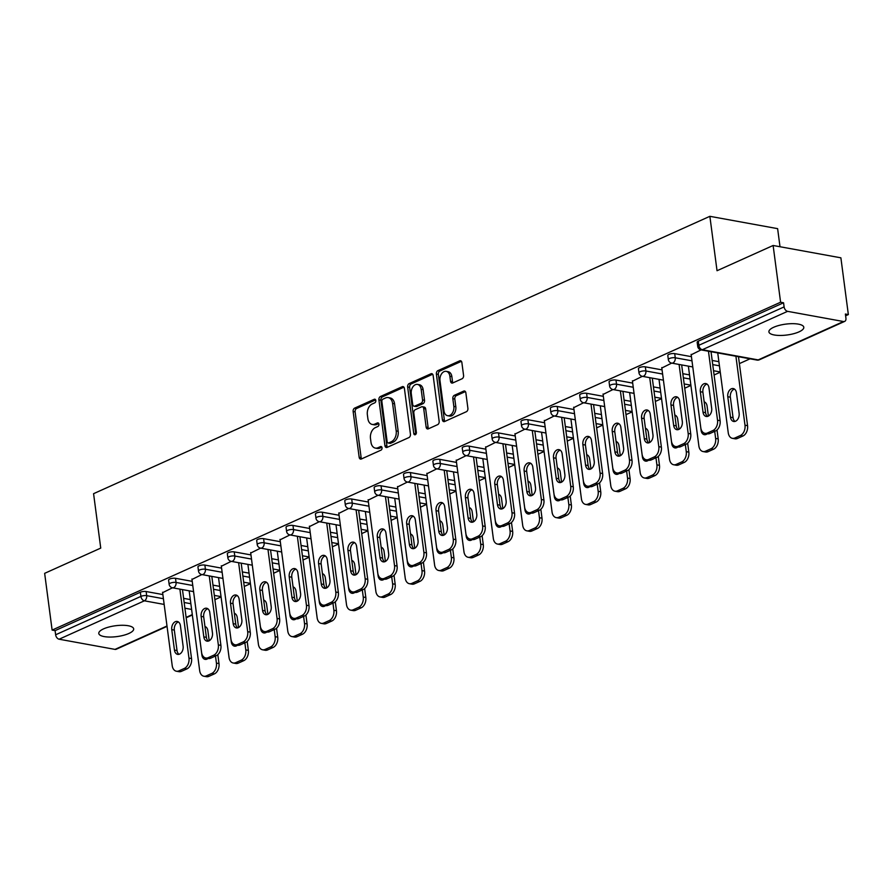 <?xml version="1.0" encoding="UTF-8"?>
<svg xmlns="http://www.w3.org/2000/svg" width="893" height="893" viewBox="0 0 893 893"><rect width="100%" height="100%" fill="white"/><g stroke="black" fill="none" stroke-linecap="round" stroke-linejoin="round"><path stroke-width="1.34" d="M375.808 400.477A1.886 1.295 -79.7 0 0 374.859 399.204A1.886 1.295 -79.7 0 0 374.279 399.283L354.655 408.112A2.701 1.842 -79.7 0 0 353.137 411.494L359.165 457.272A2.701 1.842 -79.7 0 0 360.526 459.102A2.701 1.842 -79.7 0 0 361.352 458.991L380.976 450.15A1.886 1.295 -79.7 0 0 382.037 447.784A1.886 1.295 -79.7 0 0 381.088 446.511A1.886 1.295 -79.7 0 0 380.507 446.589L377.973 447.728A8.64 5.905 -79.7 0 1 375.35 448.096A8.64 5.905 -79.7 0 1 370.986 442.258L370.483 438.441A8.64 5.905 -79.7 0 1 375.328 427.635L377.862 426.497A1.886 1.295 -79.7 0 0 378.922 424.13A1.886 1.295 -79.7 0 0 377.973 422.858A1.886 1.295 -79.7 0 0 377.393 422.936L374.859 424.075A8.64 5.905 -79.7 0 1 372.236 424.443A8.64 5.905 -79.7 0 1 367.871 418.605L367.369 414.787A8.64 5.905 -79.7 0 1 372.214 403.982L374.747 402.843A1.886 1.295 -79.7 0 0 375.808 400.477M773.718 327.262A17.603 5.47 172.5 0 0 768.906 331.861A17.603 5.47 172.5 0 0 780.203 335.455A17.603 5.47 172.5 0 0 799.001 331.872A17.603 5.47 172.5 0 0 803.8 327.262A17.603 5.47 172.5 0 0 792.504 323.668A17.603 5.47 172.5 0 0 773.718 327.262M103.588 628.862A17.603 5.47 172.5 0 0 98.788 633.461A17.603 5.47 172.5 0 0 110.073 637.055A17.603 5.47 172.5 0 0 128.871 633.472A17.603 5.47 172.5 0 0 133.682 628.873A17.603 5.47 172.5 0 0 122.386 625.279A17.603 5.47 172.5 0 0 103.588 628.862M462.049 378.777A2.701 1.842 -79.7 0 0 463.567 375.395L461.871 362.558A2.701 1.842 -79.7 0 0 460.509 360.727A2.701 1.842 -79.7 0 0 459.694 360.839L437.894 370.651A2.701 1.842 -79.7 0 0 436.376 374.033L442.403 419.81A2.701 1.842 -79.7 0 0 443.765 421.63A2.701 1.842 -79.7 0 0 444.58 421.518L466.392 411.706A2.701 1.842 -79.7 0 0 467.899 408.335L465.856 392.82A2.701 1.842 -79.7 0 0 464.494 391A2.701 1.842 -79.7 0 0 463.679 391.112L454.347 395.309A2.701 1.842 -79.7 0 0 452.829 398.68L453.845 406.382A7.222 4.934 -79.7 0 1 447.605 415.703A7.222 4.934 -79.7 0 1 443.955 410.825L439.992 380.686A7.222 4.934 -79.7 0 1 446.232 371.354A7.222 4.934 -79.7 0 1 449.882 376.232L450.541 381.266A2.701 1.842 -79.7 0 0 451.903 383.086A2.701 1.842 -79.7 0 0 452.718 382.974L462.049 378.777M52.118 630.09L44.65 573.339L100.742 548.101L93.575 493.684L709.868 216.318L717.034 270.724L773.126 245.486L780.594 302.225L52.118 630.09L55.087 630.637L55.634 634.778L140.904 596.401L140.357 592.249L55.087 630.637M404.406 388.41A2.701 1.842 -79.7 0 0 403.044 386.591A2.701 1.842 -79.7 0 0 402.23 386.702L380.429 396.514A2.701 1.842 -79.7 0 0 378.911 399.897L384.939 445.674A2.701 1.842 -79.7 0 0 386.301 447.493A2.701 1.842 -79.7 0 0 387.127 447.382L408.927 437.57A2.701 1.842 -79.7 0 0 410.434 434.199L404.406 388.41M409.161 383.588L430.962 373.776A2.701 1.842 -79.7 0 1 431.777 373.665A2.701 1.842 -79.7 0 1 433.138 375.484L439.166 421.262A2.701 1.842 -79.7 0 1 437.659 424.644L428.327 428.841A2.701 1.842 -79.7 0 1 427.513 428.953A2.701 1.842 -79.7 0 1 426.14 427.133L423.695 408.559A2.701 1.842 -79.7 0 0 422.333 406.739A2.701 1.842 -79.7 0 0 421.518 406.851L415.323 409.641A2.701 1.842 -79.7 0 0 413.816 413.012L416.361 432.346A1.886 1.295 -79.7 0 1 414.732 434.779A1.886 1.295 -79.7 0 1 413.772 433.507L407.643 386.959A2.701 1.842 -79.7 0 1 409.161 383.588L411.137 383.945L432.67 374.245M780.002 246.736L777.624 228.653L709.868 216.318M167.047 626.373L116.19 649.267A4.13 2.724 -114.2 0 1 115.007 649.39L59.105 639.209A4.13 2.724 -114.2 0 1 55.634 634.778M773.126 245.486L840.882 257.82L848.35 314.57L845.615 315.798M780.594 302.225L783.563 302.772L784.11 306.913A4.13 2.724 65.8 0 0 787.581 311.344L843.483 321.525A4.13 2.724 65.8 0 0 844.666 321.402A4.13 2.724 65.8 0 0 845.928 318.176L845.392 314.035L848.35 314.57M750.042 358.819L739.393 363.607M720.271 372.214L714.087 374.993M690.903 385.43L684.73 388.209M661.546 398.646L655.362 401.426M632.177 411.863L625.993 414.642M602.808 425.079L596.636 427.859M573.451 438.296L567.267 441.075M544.083 451.512L537.899 454.291M514.714 464.728L508.541 467.508M485.357 477.945L479.173 480.724M455.988 491.161L449.804 493.941M426.62 504.378L420.447 507.157M397.262 517.594L391.078 520.373M367.894 530.81L361.71 533.59M338.525 544.027L332.352 546.806M309.168 557.243L302.984 560.023M279.799 570.46L273.615 573.239M250.431 583.676L244.258 586.455M221.073 596.892L214.889 599.672M162.615 592.673L172.494 587.784L193.58 591.624M674.706 353.628L675.253 357.78A4.13 1.284 -7.5 0 0 669.471 358.506A4.13 1.284 172.5 0 0 668.344 359.589L667.797 355.436A4.13 1.284 -7.5 0 1 668.924 354.365A4.13 1.284 -7.5 0 1 674.706 353.628L691.428 356.675M712.179 360.459L718.887 361.676M787.581 311.344L702.311 349.721A4.13 2.724 65.8 0 1 698.839 345.29A4.13 1.284 172.5 0 0 697.712 346.372L697.165 342.22A4.13 1.284 -7.5 0 1 698.293 341.148L698.839 345.29L784.11 306.913M783.563 302.772L698.293 341.148M140.357 592.249A4.13 1.284 -7.5 0 1 146.139 591.523L162.861 594.571M183.612 598.343L190.321 599.571M661.813 368.005L671.692 363.105L692.778 366.945M615.98 380.061L616.527 384.213A4.13 1.284 -7.5 0 0 610.745 384.939A4.13 1.284 172.5 0 0 609.618 386.022L609.071 381.869A4.13 1.284 -7.5 0 1 610.198 380.798A4.13 1.284 -7.5 0 1 615.98 380.061L632.702 383.108M653.453 386.892L660.15 388.109M603.088 394.438L612.966 389.538L634.052 393.378M557.254 406.494L557.801 410.646A4.13 1.284 -7.5 0 0 552.008 411.372A4.13 1.284 172.5 0 0 550.881 412.454L550.334 408.302A4.13 1.284 -7.5 0 1 551.461 407.23A4.13 1.284 -7.5 0 1 557.254 406.494L573.965 409.541M594.716 413.325L601.424 414.542M544.35 420.871L554.229 415.971L575.315 419.81M498.517 432.926L499.064 437.079A4.13 1.284 -7.5 0 0 493.282 437.804A4.13 1.284 172.5 0 0 492.155 438.887L491.608 434.735A4.13 1.284 -7.5 0 1 492.735 433.663A4.13 1.284 -7.5 0 1 498.517 432.926L515.239 435.974M535.99 439.758L542.698 440.975M485.625 447.304L495.503 442.403L516.589 446.243M439.791 459.359L440.338 463.512A4.13 1.284 -7.5 0 0 434.545 464.237A4.13 1.284 172.5 0 0 433.429 465.32L432.882 461.168A4.13 1.284 -7.5 0 1 434.009 460.096A4.13 1.284 -7.5 0 1 439.791 459.359L456.513 462.407M477.253 466.191L483.961 467.407M426.899 473.736L436.777 468.836L457.863 472.676M381.065 485.792L381.601 489.944A4.13 1.284 -7.5 0 0 375.819 490.67A4.13 1.284 172.5 0 0 374.692 491.753L374.145 487.6A4.13 1.284 -7.5 0 1 375.272 486.529A4.13 1.284 -7.5 0 1 381.065 485.792L397.776 488.839M418.527 492.623L425.235 493.84M368.162 500.169L378.04 495.269L399.126 499.109M322.328 512.225L322.875 516.377A4.13 1.284 -7.5 0 0 317.093 517.103A4.13 1.284 172.5 0 0 315.966 518.186L315.419 514.033A4.13 1.284 -7.5 0 1 316.546 512.962A4.13 1.284 -7.5 0 1 322.328 512.225L339.05 515.272M359.801 519.056L366.51 520.273M309.436 526.602L319.314 521.702L340.4 525.542M263.602 538.658L264.149 542.799A4.13 1.284 -7.5 0 0 258.356 543.536A4.13 1.284 172.5 0 0 257.229 544.618L256.693 540.466A4.13 1.284 -7.5 0 1 257.82 539.394A4.13 1.284 -7.5 0 1 263.602 538.658L280.324 541.705M301.064 545.478L307.772 546.706M250.71 553.035L260.589 548.135L281.675 551.974M204.877 565.09L205.412 569.232A4.13 1.284 -7.5 0 0 199.63 569.968A4.13 1.284 172.5 0 0 198.503 571.051L197.956 566.899A4.13 1.284 -7.5 0 1 199.083 565.827A4.13 1.284 -7.5 0 1 204.877 565.09L221.587 568.138M242.338 571.911L249.047 573.139M191.973 579.468L201.851 574.567L222.937 578.407M175.508 578.307L176.055 582.448A4.13 1.284 -7.5 0 0 170.262 583.185A4.13 1.284 172.5 0 0 169.134 584.268L168.598 580.115A4.13 1.284 -7.5 0 1 169.715 579.044A4.13 1.284 -7.5 0 1 175.508 578.307L192.229 581.354M212.969 585.127L219.678 586.355M221.341 566.251L231.22 561.351L252.306 565.191M234.234 551.874L234.781 556.015A4.13 1.284 -7.5 0 0 228.999 556.752A4.13 1.284 172.5 0 0 227.871 557.835L227.324 553.682A4.13 1.284 -7.5 0 1 228.452 552.611A4.13 1.284 -7.5 0 1 234.234 551.874L250.955 554.921M271.706 558.694L278.415 559.922M280.067 539.818L289.946 534.918L311.032 538.758M292.971 525.441L293.507 529.582A4.13 1.284 -7.5 0 0 287.725 530.319A4.13 1.284 172.5 0 0 286.597 531.402L286.05 527.25A4.13 1.284 -7.5 0 1 287.178 526.178A4.13 1.284 -7.5 0 1 292.971 525.441L309.681 528.489M330.432 532.273L337.141 533.489M338.804 513.386L348.683 508.485L369.769 512.325M351.697 499.008L352.244 503.161A4.13 1.284 -7.5 0 0 346.451 503.886A4.13 1.284 172.5 0 0 345.334 504.969L344.787 500.817A4.13 1.284 -7.5 0 1 345.915 499.745A4.13 1.284 -7.5 0 1 351.697 499.008L368.418 502.056M389.158 505.84L395.867 507.057M397.53 486.953L407.409 482.053L428.495 485.892M410.423 472.576L410.97 476.728A4.13 1.284 -7.5 0 0 405.188 477.454A4.13 1.284 172.5 0 0 404.06 478.536L403.513 474.384A4.13 1.284 -7.5 0 1 404.641 473.312A4.13 1.284 -7.5 0 1 410.423 472.576L427.144 475.623M447.895 479.407L454.604 480.624M456.256 460.52L466.135 455.62L487.221 459.46M469.16 446.143L469.707 450.295A4.13 1.284 -7.5 0 0 463.913 451.021A4.13 1.284 172.5 0 0 462.786 452.104L462.239 447.951A4.13 1.284 -7.5 0 1 463.367 446.88A4.13 1.284 -7.5 0 1 469.16 446.143L485.87 449.19M506.621 452.974L513.33 454.191M514.993 434.087L524.872 429.187L545.958 433.027M527.886 419.71L528.433 423.862A4.13 1.284 -7.5 0 0 522.639 424.588A4.13 1.284 172.5 0 0 521.523 425.671L520.976 421.518A4.13 1.284 -7.5 0 1 522.104 420.447A4.13 1.284 -7.5 0 1 527.886 419.71L544.607 422.757M565.358 426.541L572.056 427.758M573.719 407.654L583.598 402.754L604.684 406.594M586.612 393.277L587.159 397.43A4.13 1.284 -7.5 0 0 581.376 398.155A4.13 1.284 172.5 0 0 580.249 399.238L579.702 395.086A4.13 1.284 -7.5 0 1 580.83 394.014A4.13 1.284 -7.5 0 1 586.612 393.277L603.333 396.325M624.084 400.109L630.793 401.325M632.445 381.222L642.335 376.321L663.41 380.161M645.349 366.844L645.896 370.997A4.13 1.284 -7.5 0 0 640.102 371.722A4.13 1.284 172.5 0 0 638.975 372.805L638.428 368.653A4.13 1.284 -7.5 0 1 639.555 367.581A4.13 1.284 -7.5 0 1 645.349 366.844L662.059 369.892M682.81 373.676L689.519 374.893M691.182 354.789L701.061 349.889L756.963 360.069A4.13 4.13 0 0 0 759.396 359.779L844.666 321.402M372.236 424.443L374.212 424.8A8.64 5.905 -79.7 0 0 376.835 424.443L374.859 424.075M378.766 423.572L376.835 424.443M375.35 448.096L377.326 448.453A8.64 5.905 -79.7 0 0 379.949 448.096L377.973 447.728M381.88 447.226L379.949 448.096M375.652 399.908L356.631 408.481A2.701 1.842 -79.7 0 0 355.113 411.852L361.14 457.629A2.701 1.842 -79.7 0 0 361.609 458.868M403.949 387.182L382.405 396.872A2.701 1.842 -79.7 0 0 380.887 400.254L386.915 446.031A2.701 1.842 -79.7 0 0 387.383 447.27M382.93 399.16A1.886 1.295 -79.7 0 0 381.869 401.526L387.16 441.711A1.886 1.295 -79.7 0 0 388.109 442.984A1.886 1.295 -79.7 0 0 388.689 442.906L391.368 441.7A8.64 5.905 -79.7 0 0 396.202 430.906L392.585 403.435A8.64 5.905 -79.7 0 0 388.221 397.597A8.64 5.905 -79.7 0 0 385.609 397.954L382.93 399.16M388.109 442.984L390.085 443.352A1.886 1.295 -79.7 0 0 390.665 443.274L388.689 442.906M388.221 397.597L390.196 397.954A8.64 5.905 -79.7 0 1 394.561 403.792L398.178 431.263A8.64 5.905 -79.7 0 1 393.344 442.068L390.665 443.274M422.333 406.739L424.309 407.096A2.701 1.842 -79.7 0 1 425.671 408.927L428.115 427.49A2.701 1.842 -79.7 0 0 428.584 428.729M411.137 383.945A2.701 1.842 -79.7 0 0 409.619 387.316L415.747 433.864A1.886 1.295 -79.7 0 0 415.837 434.277M421.161 389.292A7.222 4.934 -79.7 0 0 417.511 384.414A7.222 4.934 -79.7 0 0 411.282 393.746L412.678 404.362A2.701 1.842 -79.7 0 0 414.039 406.192A2.701 1.842 -79.7 0 0 414.854 406.081L421.049 403.29A2.701 1.842 -79.7 0 0 422.556 399.919L421.161 389.292L423.137 389.661A7.222 4.934 -79.7 0 0 419.487 384.771L417.511 384.414M414.039 406.192L416.015 406.549A2.701 1.842 -79.7 0 0 416.83 406.438L414.854 406.081M423.137 389.661L424.532 400.276A2.701 1.842 -79.7 0 1 423.025 403.647L416.83 406.438M446.232 371.354L448.208 371.722A7.222 4.934 -79.7 0 1 451.858 376.6L452.517 381.624A2.701 1.842 -79.7 0 0 452.985 382.851M447.605 415.703L449.581 416.06A7.222 4.934 -79.7 0 0 455.821 406.739L453.845 406.382M465.387 391.592L456.323 395.666A2.701 1.842 -79.7 0 0 454.805 399.048L455.821 406.739M461.402 361.319L439.858 371.019A2.701 1.842 -79.7 0 0 438.351 374.39L444.379 420.168A2.701 1.842 -79.7 0 0 444.848 421.407M199.161 634.063A6.329 4.32 -79.7 0 0 199.217 634.622L201.907 655.094A6.329 4.32 -79.7 0 0 205.111 659.369A6.329 4.32 -79.7 0 0 208.08 658.431M209.196 640.75L207.879 630.726A6.329 4.32 -79.7 0 0 204.966 626.518M189.16 590.82L199.675 670.643A8.249 5.637 -79.7 0 0 203.838 676.224A8.249 5.637 -79.7 0 0 206.339 675.878L211.797 673.422A8.249 5.637 -79.7 0 0 216.43 663.108L218.997 663.577L217.814 654.647M209.699 611.962L212.534 633.539M215.492 656.02L216.43 663.108M206.339 675.878L208.917 676.347L214.376 673.891L211.797 673.422M205.915 626.975A6.329 4.32 -79.7 0 0 205.066 627.31M205.2 657.862A6.329 4.32 -79.7 0 0 206.45 659.302M208.917 676.347A8.249 5.637 100.3 0 1 206.406 676.682L203.838 676.224M218.997 663.577A8.249 5.637 100.3 0 1 214.376 673.891M178.991 654.301A6.329 4.32 100.3 0 1 177.026 650.562L174.325 630.09A6.329 4.32 100.3 0 1 178.455 621.975M182.462 589.592L191.537 658.576A8.249 5.637 100.3 0 1 186.916 668.89L181.458 671.346A8.249 5.637 100.3 0 1 178.957 671.681L176.39 671.223A8.249 5.637 -79.7 0 0 178.89 670.877L181.458 671.346M176.39 671.223A8.249 5.637 -79.7 0 1 172.215 665.642L162.559 592.249M179.884 589.134L188.97 658.108L191.537 658.576M186.916 668.89L184.349 668.422L178.89 670.877M174.459 650.093L171.757 629.621A6.329 4.32 100.3 0 1 177.227 621.45A6.329 4.32 100.3 0 1 180.419 625.725L183.11 646.197A6.329 4.32 100.3 0 1 177.651 654.368A6.329 4.32 100.3 0 1 174.459 650.093L177.026 650.562M184.349 668.422A8.249 5.637 -79.7 0 0 188.97 658.108M228.53 620.847A6.329 4.32 -79.7 0 0 228.586 621.405L231.276 641.877A6.329 4.32 -79.7 0 0 234.468 646.152A6.329 4.32 -79.7 0 0 237.449 645.215M238.565 627.533L237.237 617.51A6.329 4.32 -79.7 0 0 234.323 613.301M218.528 577.604L229.043 657.427A8.249 5.637 -79.7 0 0 233.207 663.008A8.249 5.637 -79.7 0 0 235.707 662.662L241.166 660.206A8.249 5.637 -79.7 0 0 245.787 649.892L248.354 650.361L247.182 641.431M239.056 598.745L241.903 620.322M244.861 642.804L245.787 649.892M235.707 662.662L238.275 663.131L243.733 660.675L241.166 660.206M235.272 613.759A6.329 4.32 -79.7 0 0 234.435 614.094M234.558 644.646A6.329 4.32 -79.7 0 0 235.808 646.097M238.275 663.131A8.249 5.637 100.3 0 1 235.774 663.477L233.207 663.008M248.354 650.361A8.249 5.637 100.3 0 1 243.733 660.675M257.898 607.631A6.329 4.32 -79.7 0 0 257.943 608.189L260.644 628.661A6.329 4.32 -79.7 0 0 263.837 632.936A6.329 4.32 -79.7 0 0 266.817 631.998M267.922 614.317L266.605 604.293A6.329 4.32 -79.7 0 0 263.692 600.085M247.897 564.387L258.401 644.21A8.249 5.637 -79.7 0 0 262.575 649.791A8.249 5.637 -79.7 0 0 265.076 649.445L270.534 646.99A8.249 5.637 -79.7 0 0 275.156 636.676L277.723 637.144L276.551 628.214M268.425 585.529L271.26 607.106M274.229 629.587L275.156 636.676M265.076 649.445L267.643 649.914L273.102 647.458L270.534 646.99M264.641 600.543A6.329 4.32 -79.7 0 0 263.792 600.877M263.926 631.429A6.329 4.32 -79.7 0 0 265.176 632.88M267.643 649.914A8.249 5.637 100.3 0 1 265.143 650.26L262.575 649.791M277.723 637.144A8.249 5.637 100.3 0 1 273.102 647.458M287.256 594.414A6.329 4.32 -79.7 0 0 287.312 594.972L290.002 615.444A6.329 4.32 -79.7 0 0 293.205 619.72A6.329 4.32 -79.7 0 0 296.175 618.782M297.291 601.101L295.974 591.077A6.329 4.32 -79.7 0 0 293.06 586.868M277.254 551.171L287.769 630.994A8.249 5.637 -79.7 0 0 291.933 636.575A8.249 5.637 -79.7 0 0 294.433 636.229L299.903 633.773A8.249 5.637 -79.7 0 0 304.524 623.459L307.092 623.928L305.919 614.998M297.793 572.313L300.628 593.89M303.587 616.371L304.524 623.459M294.433 636.229L297.012 636.698L302.47 634.242L299.903 633.773M294.009 587.326A6.329 4.32 -79.7 0 0 293.161 587.661M293.295 618.213A6.329 4.32 -79.7 0 0 294.545 619.664M297.012 636.698A8.249 5.637 100.3 0 1 294.5 637.044L291.933 636.575M307.092 623.928A8.249 5.637 100.3 0 1 302.47 634.242M316.624 581.198A6.329 4.32 -79.7 0 0 316.68 581.756L319.37 602.228A6.329 4.32 -79.7 0 0 322.563 606.503A6.329 4.32 -79.7 0 0 325.543 605.566M326.659 587.884L325.331 577.86A6.329 4.32 -79.7 0 0 322.418 573.652M306.623 537.954L317.138 617.777A8.249 5.637 -79.7 0 0 321.301 623.359A8.249 5.637 -79.7 0 0 323.802 623.013L329.26 620.557A8.249 5.637 -79.7 0 0 333.882 610.243L336.449 610.712L335.277 601.782M327.151 559.096L329.997 580.673M332.955 603.155L333.882 610.243M323.802 623.013L326.369 623.481L331.828 621.026L329.26 620.557M323.366 574.11A6.329 4.32 -79.7 0 0 322.529 574.445M322.652 604.996A6.329 4.32 -79.7 0 0 323.902 606.447M326.369 623.481A8.249 5.637 100.3 0 1 323.869 623.827L321.301 623.359M336.449 610.712A8.249 5.637 100.3 0 1 331.828 621.026M345.993 567.981A6.329 4.32 -79.7 0 0 346.037 568.54L348.739 589.012A6.329 4.32 -79.7 0 0 351.931 593.287A6.329 4.32 -79.7 0 0 354.912 592.349M356.017 574.668L354.7 564.644A6.329 4.32 -79.7 0 0 351.786 560.436M335.991 524.738L346.495 604.561A8.249 5.637 -79.7 0 0 350.67 610.142A8.249 5.637 -79.7 0 0 353.17 609.796L358.629 607.34A8.249 5.637 -79.7 0 0 363.25 597.026L365.817 597.495L364.645 588.565M356.519 545.88L359.354 567.457M362.324 589.938L363.25 597.026M353.17 609.796L355.738 610.265L361.196 607.809L358.629 607.34M352.735 560.893A6.329 4.32 -79.7 0 0 351.898 561.228M352.021 591.78A6.329 4.32 -79.7 0 0 353.271 593.231M355.738 610.265A8.249 5.637 100.3 0 1 353.237 610.611L350.67 610.142M365.817 597.495A8.249 5.637 100.3 0 1 361.196 607.809M208.348 641.085A6.329 4.32 100.3 0 1 206.383 637.345L203.693 616.873A6.329 4.32 100.3 0 1 207.823 608.758M211.82 576.376L220.906 645.36A8.249 5.637 100.3 0 1 216.273 655.674L210.815 658.13A8.249 5.637 100.3 0 1 208.315 658.465L205.747 658.007A8.249 5.637 -79.7 0 0 208.248 657.661L210.815 658.13M205.747 658.007A8.249 5.637 -79.7 0 1 201.584 652.426L191.917 579.032M209.252 575.918L218.338 644.891L220.906 645.36M216.273 655.674L213.706 655.205L208.248 657.661M203.816 636.876L201.126 616.404A6.329 4.32 100.3 0 1 206.584 608.233A6.329 4.32 100.3 0 1 209.788 612.509L212.478 632.981A6.329 4.32 100.3 0 1 207.02 641.152A6.329 4.32 100.3 0 1 203.816 636.876L206.383 637.345M213.706 655.205A8.249 5.637 -79.7 0 0 218.338 644.891M237.717 627.868A6.329 4.32 100.3 0 1 235.752 624.129L233.062 603.657A6.329 4.32 100.3 0 1 237.181 595.542M241.188 563.159L250.263 632.144A8.249 5.637 100.3 0 1 245.642 642.458L240.184 644.913A8.249 5.637 100.3 0 1 237.683 645.248L235.116 644.791A8.249 5.637 -79.7 0 0 237.616 644.445L240.184 644.913M235.116 644.791A8.249 5.637 -79.7 0 1 230.941 639.209L221.285 565.816M238.621 562.702L247.696 631.675L250.263 632.144M245.642 642.458L243.075 641.989L237.616 644.445M233.185 623.66L230.494 603.188A6.329 4.32 100.3 0 1 235.953 595.017A6.329 4.32 100.3 0 1 239.145 599.292L241.847 619.764A6.329 4.32 100.3 0 1 236.377 627.935A6.329 4.32 100.3 0 1 233.185 623.66L235.752 624.129M243.075 641.989A8.249 5.637 -79.7 0 0 247.696 631.675M267.085 614.652A6.329 4.32 100.3 0 1 265.121 610.912L262.419 590.44A6.329 4.32 100.3 0 1 266.549 582.325M270.557 549.954L279.632 618.927A8.249 5.637 100.3 0 1 275.011 629.241L269.552 631.697A8.249 5.637 100.3 0 1 267.052 632.032L264.484 631.574A8.249 5.637 -79.7 0 0 266.985 631.228L269.552 631.697M264.484 631.574A8.249 5.637 -79.7 0 1 260.309 625.993L250.654 552.6M267.978 549.485L277.064 618.458L279.632 618.927M275.011 629.241L272.443 628.772L266.985 631.228M262.553 610.444L259.852 589.972A6.329 4.32 100.3 0 1 265.321 581.801A6.329 4.32 100.3 0 1 268.514 586.076L271.204 606.548A6.329 4.32 100.3 0 1 265.746 614.719A6.329 4.32 100.3 0 1 262.553 610.444L265.121 610.912M272.443 628.772A8.249 5.637 -79.7 0 0 277.064 618.458M296.454 601.447A6.329 4.32 100.3 0 1 294.478 597.696L291.788 577.224A6.329 4.32 100.3 0 1 295.918 569.109M299.914 536.738L309 605.711A8.249 5.637 100.3 0 1 304.379 616.025L298.909 618.481A8.249 5.637 100.3 0 1 296.409 618.816L293.842 618.358A8.249 5.637 -79.7 0 0 296.342 618.012L298.909 618.481M293.842 618.358A8.249 5.637 -79.7 0 1 289.678 612.777L280.011 539.394M297.347 536.269L306.433 605.242L309 605.711M304.379 616.025L301.801 615.556L296.342 618.012M291.911 597.227L289.22 576.755A6.329 4.32 100.3 0 1 294.679 568.584A6.329 4.32 100.3 0 1 297.882 572.86L300.573 593.332A6.329 4.32 100.3 0 1 295.114 601.502A6.329 4.32 100.3 0 1 291.911 597.227L294.478 597.696M301.801 615.556A8.249 5.637 -79.7 0 0 306.433 605.242M325.811 588.23A6.329 4.32 100.3 0 1 323.846 584.48L321.156 564.008A6.329 4.32 100.3 0 1 325.275 555.892M329.283 523.521L338.358 592.494A8.249 5.637 100.3 0 1 333.736 602.808L328.278 605.264A8.249 5.637 100.3 0 1 325.778 605.61L323.21 605.141A8.249 5.637 -79.7 0 0 325.711 604.795L328.278 605.264M323.21 605.141A8.249 5.637 -79.7 0 1 319.047 599.56L309.38 526.178M326.715 523.052L335.79 592.026L338.358 592.494M333.736 602.808L331.169 602.34L325.711 604.795M321.279 584.011L318.589 563.539A6.329 4.32 100.3 0 1 324.047 555.368A6.329 4.32 100.3 0 1 327.24 559.643L329.941 580.115A6.329 4.32 100.3 0 1 324.472 588.286A6.329 4.32 100.3 0 1 321.279 584.011L323.846 584.48M331.169 602.34A8.249 5.637 -79.7 0 0 335.79 592.026M375.35 554.765A6.329 4.32 -79.7 0 0 375.406 555.323L378.107 575.795A6.329 4.32 -79.7 0 0 381.3 580.07A6.329 4.32 -79.7 0 0 384.269 579.133M385.385 561.451L384.068 551.428A6.329 4.32 -79.7 0 0 381.155 547.219M365.349 511.522L375.864 591.345A8.249 5.637 -79.7 0 0 380.027 596.926A8.249 5.637 -79.7 0 0 382.539 596.58L387.997 594.124A8.249 5.637 -79.7 0 0 392.619 583.81L395.186 584.279L394.014 575.349M385.888 532.663L388.723 554.24M391.681 576.722L392.619 583.81M382.539 596.58L385.106 597.049L390.565 594.593L387.997 594.124M382.104 547.677A6.329 4.32 -79.7 0 0 381.255 548.012M381.389 578.564A6.329 4.32 -79.7 0 0 382.639 580.015M385.106 597.049A8.249 5.637 100.3 0 1 382.595 597.395L380.027 596.926M395.186 584.279A8.249 5.637 100.3 0 1 390.565 594.593M355.18 575.014A6.329 4.32 100.3 0 1 353.215 571.263L350.514 550.791A6.329 4.32 100.3 0 1 354.644 542.676M358.651 510.305L367.726 579.278A8.249 5.637 100.3 0 1 363.105 589.592L357.646 592.048A8.249 5.637 100.3 0 1 355.146 592.394L352.579 591.925A8.249 5.637 -79.7 0 0 355.079 591.579L357.646 592.048M352.579 591.925A8.249 5.637 -79.7 0 1 348.404 586.344L338.748 512.962M356.084 509.836L365.159 578.809L367.726 579.278M363.105 589.592L360.538 589.123L355.079 591.579M350.648 570.794L347.946 550.322A6.329 4.32 100.3 0 1 353.416 542.151A6.329 4.32 100.3 0 1 356.608 546.427L359.299 566.899A6.329 4.32 100.3 0 1 353.84 575.07A6.329 4.32 100.3 0 1 350.648 570.794L353.215 571.263M360.538 589.123A8.249 5.637 -79.7 0 0 365.159 578.809M404.719 541.549A6.329 4.32 -79.7 0 0 404.775 542.107L407.465 562.579A6.329 4.32 -79.7 0 0 410.668 566.854A6.329 4.32 -79.7 0 0 413.638 565.916M414.754 548.246L413.426 538.211A6.329 4.32 -79.7 0 0 410.512 534.003M394.717 498.305L405.232 578.128A8.249 5.637 -79.7 0 0 409.396 583.709A8.249 5.637 -79.7 0 0 411.896 583.363L417.355 580.908A8.249 5.637 -79.7 0 0 421.976 570.594L424.543 571.062L423.371 562.132M415.245 519.447L418.091 541.024M421.049 563.505L421.976 570.594M411.896 583.363L414.464 583.832L419.922 581.376L417.355 580.908M411.461 534.461A6.329 4.32 -79.7 0 0 410.624 534.795M410.758 565.347A6.329 4.32 -79.7 0 0 411.997 566.798M414.464 583.832A8.249 5.637 100.3 0 1 411.963 584.178L409.396 583.709M424.543 571.062A8.249 5.637 100.3 0 1 419.922 581.376M384.548 561.797A6.329 4.32 100.3 0 1 382.572 558.047L379.882 537.575A6.329 4.32 100.3 0 1 384.012 529.46M388.009 497.088L397.095 566.062A8.249 5.637 100.3 0 1 392.474 576.376L387.004 578.831A8.249 5.637 100.3 0 1 384.503 579.177L381.936 578.709A8.249 5.637 -79.7 0 0 384.436 578.363L387.004 578.831M381.936 578.709A8.249 5.637 -79.7 0 1 377.772 573.127L368.106 499.745M385.441 496.62L394.527 565.593L397.095 566.062M392.474 576.376L389.895 575.907L384.436 578.363M380.005 557.578L377.315 537.106A6.329 4.32 100.3 0 1 382.773 528.935A6.329 4.32 100.3 0 1 385.977 533.21L388.667 553.682A6.329 4.32 100.3 0 1 383.209 561.853A6.329 4.32 100.3 0 1 380.005 557.578L382.572 558.047M389.895 575.907A8.249 5.637 -79.7 0 0 394.527 565.593M434.087 528.332A6.329 4.32 -79.7 0 0 434.132 528.89L436.833 549.362A6.329 4.32 -79.7 0 0 440.026 553.638A6.329 4.32 -79.7 0 0 443.006 552.7M444.111 535.03L442.794 524.995A6.329 4.32 -79.7 0 0 439.881 520.786M424.086 485.089L434.59 564.912A8.249 5.637 -79.7 0 0 438.764 570.493A8.249 5.637 -79.7 0 0 441.265 570.147L446.723 567.691A8.249 5.637 -79.7 0 0 451.345 557.377L453.912 557.846L452.74 548.916M444.614 506.231L447.449 527.808M450.418 550.289L451.345 557.377M441.265 570.147L443.832 570.616L449.291 568.16L446.723 567.691M440.829 521.244A6.329 4.32 -79.7 0 0 439.992 521.579M440.115 552.131A6.329 4.32 -79.7 0 0 441.365 553.582M443.832 570.616A8.249 5.637 100.3 0 1 441.332 570.962L438.764 570.493M453.912 557.846A8.249 5.637 100.3 0 1 449.291 568.16M413.906 548.581A6.329 4.32 100.3 0 1 411.941 544.83L409.251 524.358A6.329 4.32 100.3 0 1 413.37 516.243M417.377 483.872L426.452 552.845A8.249 5.637 100.3 0 1 421.831 563.159L416.372 565.615A8.249 5.637 100.3 0 1 413.872 565.961L411.305 565.492A8.249 5.637 -79.7 0 0 413.805 565.146L416.372 565.615M411.305 565.492A8.249 5.637 -79.7 0 1 407.141 559.911L397.474 486.529M414.81 483.403L423.885 552.376L426.452 552.845M421.831 563.159L419.264 562.69L413.805 565.146M409.374 544.362L406.683 523.89A6.329 4.32 100.3 0 1 412.142 515.719A6.329 4.32 100.3 0 1 415.334 519.994L418.036 540.466A6.329 4.32 100.3 0 1 412.566 548.637A6.329 4.32 100.3 0 1 409.374 544.362L411.941 544.83M419.264 562.69A8.249 5.637 -79.7 0 0 423.885 552.376M463.445 515.116A6.329 4.32 -79.7 0 0 463.5 515.674L466.202 536.146A6.329 4.32 -79.7 0 0 469.394 540.421A6.329 4.32 -79.7 0 0 472.364 539.484M473.48 521.813L472.163 511.778A6.329 4.32 -79.7 0 0 469.249 507.57M453.443 471.872L463.958 551.695A8.249 5.637 -79.7 0 0 468.122 557.277A8.249 5.637 -79.7 0 0 470.633 556.931L476.092 554.475A8.249 5.637 -79.7 0 0 480.713 544.161L483.28 544.63L482.108 535.7M473.982 493.014L476.817 514.591M479.775 537.073L480.713 544.161M470.633 556.931L473.201 557.399L478.659 554.944L476.092 554.475M470.198 508.028A6.329 4.32 -79.7 0 0 469.35 508.363M469.484 538.914A6.329 4.32 -79.7 0 0 470.734 540.365M473.201 557.399A8.249 5.637 100.3 0 1 470.689 557.745L468.122 557.277M483.28 544.63A8.249 5.637 100.3 0 1 478.659 554.944M443.274 535.365A6.329 4.32 100.3 0 1 441.309 531.614L438.608 511.142A6.329 4.32 100.3 0 1 442.738 503.027M446.746 470.656L455.821 539.629A8.249 5.637 100.3 0 1 451.199 549.943L445.741 552.399A8.249 5.637 100.3 0 1 443.241 552.745L440.673 552.276A8.249 5.637 -79.7 0 0 443.174 551.93L445.741 552.399M440.673 552.276A8.249 5.637 -79.7 0 1 436.498 546.695L426.843 473.312M444.178 470.187L453.253 539.16L455.821 539.629M451.199 549.943L448.632 549.474L443.174 551.93M438.742 531.145L436.041 510.673A6.329 4.32 100.3 0 1 441.51 502.502A6.329 4.32 100.3 0 1 444.703 506.777L447.404 527.25A6.329 4.32 100.3 0 1 441.935 535.42A6.329 4.32 100.3 0 1 438.742 531.145L441.309 531.614M448.632 549.474A8.249 5.637 -79.7 0 0 453.253 539.16M492.813 501.899A6.329 4.32 -79.7 0 0 492.869 502.458L495.559 522.93A6.329 4.32 -79.7 0 0 498.763 527.205A6.329 4.32 -79.7 0 0 501.732 526.267M502.848 508.597L501.52 498.562A6.329 4.32 -79.7 0 0 498.618 494.354M482.812 458.656L493.327 538.479A8.249 5.637 -79.7 0 0 497.49 544.06A8.249 5.637 -79.7 0 0 499.991 543.714L505.449 541.258A8.249 5.637 -79.7 0 0 510.07 530.944L512.649 531.413L511.466 522.483M503.339 479.798L506.186 501.375M509.144 523.856L510.07 530.944M499.991 543.714L502.558 544.183L508.017 541.727L505.449 541.258M499.555 494.811A6.329 4.32 -79.7 0 0 498.718 495.146M498.852 525.698A6.329 4.32 -79.7 0 0 500.091 527.149M502.558 544.183A8.249 5.637 100.3 0 1 500.058 544.529L497.49 544.06M512.649 531.413A8.249 5.637 100.3 0 1 508.017 541.727M472.643 522.148A6.329 4.32 100.3 0 1 470.678 518.398L467.977 497.926A6.329 4.32 100.3 0 1 472.107 489.81M476.103 457.439L485.189 526.412A8.249 5.637 100.3 0 1 480.568 536.726L475.109 539.182A8.249 5.637 100.3 0 1 472.598 539.528L470.031 539.059A8.249 5.637 -79.7 0 0 472.531 538.713L475.109 539.182M470.031 539.059A8.249 5.637 -79.7 0 1 465.867 533.478L456.2 460.096M473.536 456.97L482.622 525.944L485.189 526.412M480.568 536.726L478.001 536.258L472.531 538.713M468.099 517.929L465.409 497.457A6.329 4.32 100.3 0 1 470.868 489.286A6.329 4.32 100.3 0 1 474.071 493.561L476.762 514.033A6.329 4.32 100.3 0 1 471.303 522.204A6.329 4.32 100.3 0 1 468.099 517.929L470.678 518.398M478.001 536.258A8.249 5.637 -79.7 0 0 482.622 525.944M522.182 488.683A6.329 4.32 -79.7 0 0 522.226 489.241L524.928 509.713A6.329 4.32 -79.7 0 0 528.12 513.988A6.329 4.32 -79.7 0 0 531.101 513.051M532.206 495.381L530.889 485.346A6.329 4.32 -79.7 0 0 527.975 481.137M512.18 445.44L522.684 525.263A8.249 5.637 -79.7 0 0 526.859 530.844A8.249 5.637 -79.7 0 0 529.359 530.498L534.818 528.042A8.249 5.637 -79.7 0 0 539.439 517.728L542.006 518.197L540.834 509.267M532.708 466.581L535.543 488.158M538.512 510.651L539.439 517.728M529.359 530.498L531.927 530.967L537.385 528.511L534.818 528.042M528.924 481.595A6.329 4.32 -79.7 0 0 528.087 481.93M528.209 512.482A6.329 4.32 -79.7 0 0 529.46 513.933M531.927 530.967A8.249 5.637 100.3 0 1 529.426 531.313L526.859 530.844M542.006 518.197A8.249 5.637 100.3 0 1 537.385 528.511M502 508.932A6.329 4.32 100.3 0 1 500.035 505.181L497.345 484.709A6.329 4.32 100.3 0 1 501.464 476.594M505.471 444.223L514.547 513.196A8.249 5.637 100.3 0 1 509.925 523.51L504.467 525.966A8.249 5.637 100.3 0 1 501.966 526.312L499.399 525.843A8.249 5.637 -79.7 0 0 501.899 525.497L504.467 525.966M499.399 525.843A8.249 5.637 -79.7 0 1 495.235 520.262L485.569 446.88M502.904 443.754L511.979 512.727L514.547 513.196M509.925 523.51L507.358 523.041L501.899 525.497M497.468 504.712L494.778 484.24A6.329 4.32 100.3 0 1 500.236 476.069A6.329 4.32 100.3 0 1 503.429 480.345L506.13 500.817A6.329 4.32 100.3 0 1 500.66 508.988A6.329 4.32 100.3 0 1 497.468 504.712L500.035 505.181M507.358 523.041A8.249 5.637 -79.7 0 0 511.979 512.727M551.539 475.467A6.329 4.32 -79.7 0 0 551.595 476.025L554.296 496.497A6.329 4.32 -79.7 0 0 557.489 500.772A6.329 4.32 -79.7 0 0 560.458 499.834M561.574 482.164L560.257 472.129A6.329 4.32 -79.7 0 0 557.344 467.921M541.538 432.223L552.053 512.046A8.249 5.637 -79.7 0 0 556.216 517.627A8.249 5.637 -79.7 0 0 558.728 517.281L564.186 514.826A8.249 5.637 -79.7 0 0 568.808 504.512L571.375 504.98L570.203 496.05M562.077 453.365L564.912 474.942M567.87 497.434L568.808 504.512M558.728 517.281L561.295 517.75L566.754 515.294L564.186 514.826M558.292 468.379A6.329 4.32 -79.7 0 0 557.444 468.713M557.578 499.265A6.329 4.32 -79.7 0 0 558.828 500.716M561.295 517.75A8.249 5.637 100.3 0 1 558.784 518.096L556.216 517.627M571.375 504.98A8.249 5.637 100.3 0 1 566.754 515.294M531.368 495.715A6.329 4.32 100.3 0 1 529.404 491.965L526.703 471.493A6.329 4.32 100.3 0 1 530.833 463.378M534.84 431.006L543.915 499.98A8.249 5.637 100.3 0 1 539.294 510.294L533.835 512.749A8.249 5.637 100.3 0 1 531.335 513.095L528.768 512.627A8.249 5.637 -79.7 0 0 531.268 512.281L533.835 512.749M528.768 512.627A8.249 5.637 -79.7 0 1 524.593 507.045L514.937 433.663M532.273 430.538L541.348 499.511L543.915 499.98M539.294 510.294L536.726 509.825L531.268 512.281M526.837 491.496L524.135 471.024A6.329 4.32 100.3 0 1 529.605 462.853A6.329 4.32 100.3 0 1 532.797 467.128L535.499 487.6A6.329 4.32 100.3 0 1 530.029 495.771A6.329 4.32 100.3 0 1 526.837 491.496L529.404 491.965M536.726 509.825A8.249 5.637 -79.7 0 0 541.348 499.511M580.908 462.25A6.329 4.32 -79.7 0 0 580.963 462.808L583.654 483.28A6.329 4.32 -79.7 0 0 586.857 487.556A6.329 4.32 -79.7 0 0 589.827 486.618M590.943 468.948L589.626 458.913A6.329 4.32 -79.7 0 0 586.712 454.704M570.906 419.007L581.421 498.83A8.249 5.637 -79.7 0 0 585.585 504.411A8.249 5.637 -79.7 0 0 588.085 504.065L593.544 501.609A8.249 5.637 -79.7 0 0 598.165 491.295L600.743 491.764L599.56 482.834M591.434 440.149L594.28 461.726M597.238 484.218L598.165 491.295M588.085 504.065L590.653 504.534L596.111 502.078L593.544 501.609M587.65 455.162A6.329 4.32 -79.7 0 0 586.813 455.497M586.947 486.049A6.329 4.32 -79.7 0 0 588.186 487.5M590.653 504.534A8.249 5.637 100.3 0 1 588.152 504.88L585.585 504.411M600.743 491.764A8.249 5.637 100.3 0 1 596.111 502.078M560.737 482.499A6.329 4.32 100.3 0 1 558.772 478.748L556.071 458.276A6.329 4.32 100.3 0 1 560.201 450.161M564.197 417.79L573.284 486.763A8.249 5.637 100.3 0 1 568.662 497.077L563.204 499.533A8.249 5.637 100.3 0 1 560.692 499.879L558.125 499.41A8.249 5.637 -79.7 0 0 560.625 499.064L563.204 499.533M558.125 499.41A8.249 5.637 -79.7 0 1 553.961 493.829L544.295 420.447M561.63 417.321L570.716 486.294L573.284 486.763M568.662 497.077L566.095 496.608L560.625 499.064M556.205 478.28L553.504 457.808A6.329 4.32 100.3 0 1 558.962 449.637A6.329 4.32 100.3 0 1 562.166 453.912L564.856 474.384A6.329 4.32 100.3 0 1 559.398 482.555A6.329 4.32 100.3 0 1 556.205 478.28L558.772 478.748M566.095 496.608A8.249 5.637 -79.7 0 0 570.716 486.294M610.276 449.034A6.329 4.32 -79.7 0 0 610.321 449.592L613.022 470.064A6.329 4.32 -79.7 0 0 616.215 474.339A6.329 4.32 -79.7 0 0 619.195 473.402M620.311 455.731L618.983 445.696A6.329 4.32 -79.7 0 0 616.07 441.488M600.275 405.79L610.779 485.613A8.249 5.637 -79.7 0 0 614.953 491.195A8.249 5.637 -79.7 0 0 617.454 490.849L622.912 488.393A8.249 5.637 -79.7 0 0 627.533 478.079L630.101 478.548L628.929 469.618M620.802 426.932L623.638 448.509M626.607 471.002L627.533 478.079M617.454 490.849L620.021 491.317L625.48 488.862L622.912 488.393M617.018 441.946A6.329 4.32 -79.7 0 0 616.181 442.281M616.304 472.832A6.329 4.32 -79.7 0 0 617.554 474.283M620.021 491.317A8.249 5.637 100.3 0 1 617.521 491.663L614.953 491.195M630.101 478.548A8.249 5.637 100.3 0 1 625.48 488.862M590.094 469.283A6.329 4.32 100.3 0 1 588.13 465.532L585.44 445.06A6.329 4.32 100.3 0 1 589.559 436.945M593.566 404.574L602.641 473.547A8.249 5.637 100.3 0 1 598.02 483.861L592.561 486.317A8.249 5.637 100.3 0 1 590.061 486.663L587.494 486.194A8.249 5.637 -79.7 0 0 589.994 485.848L592.561 486.317M587.494 486.194A8.249 5.637 -79.7 0 1 583.33 480.613L573.663 407.23M590.999 404.105L600.074 473.078L602.641 473.547M598.02 483.861L595.452 483.392L589.994 485.848M585.562 465.063L582.872 444.591A6.329 4.32 100.3 0 1 588.331 436.42A6.329 4.32 100.3 0 1 591.523 440.695L594.225 461.168A6.329 4.32 100.3 0 1 588.755 469.338A6.329 4.32 100.3 0 1 585.562 465.063L588.13 465.532M595.452 483.392A8.249 5.637 -79.7 0 0 600.074 473.078M639.634 435.817A6.329 4.32 -79.7 0 0 639.689 436.376L642.391 456.848A6.329 4.32 -79.7 0 0 645.583 461.123A6.329 4.32 -79.7 0 0 648.552 460.185M649.669 442.515L648.351 432.48A6.329 4.32 -79.7 0 0 645.438 428.272M629.643 392.574L640.147 472.397A8.249 5.637 -79.7 0 0 644.311 477.978A8.249 5.637 -79.7 0 0 646.822 477.632L652.281 475.176A8.249 5.637 -79.7 0 0 656.902 464.862L659.469 465.331L658.297 456.401M650.171 413.716L653.006 435.293M655.964 457.785L656.902 464.862M646.822 477.632L649.39 478.101L654.848 475.645L652.281 475.176M646.387 428.729A6.329 4.32 -79.7 0 0 645.539 429.064M645.672 459.616A6.329 4.32 -79.7 0 0 646.923 461.067M649.39 478.101A8.249 5.637 100.3 0 1 646.889 478.447L644.311 477.978M659.469 465.331A8.249 5.637 100.3 0 1 654.848 475.645M619.463 456.066A6.329 4.32 100.3 0 1 617.498 452.316L614.797 431.844A6.329 4.32 100.3 0 1 618.927 423.728M622.934 391.357L632.01 460.33A8.249 5.637 100.3 0 1 627.388 470.644L621.93 473.1A8.249 5.637 100.3 0 1 619.429 473.446L616.862 472.977A8.249 5.637 -79.7 0 0 619.362 472.631L621.93 473.1M616.862 472.977A8.249 5.637 -79.7 0 1 612.687 467.396L603.032 394.014M620.367 390.888L629.442 459.862L632.01 460.33M627.388 470.644L624.821 470.176L619.362 472.631M614.931 451.847L612.23 431.375A6.329 4.32 100.3 0 1 617.699 423.204A6.329 4.32 100.3 0 1 620.892 427.479L623.593 447.951A6.329 4.32 100.3 0 1 618.123 456.122A6.329 4.32 100.3 0 1 614.931 451.847L617.498 452.316M624.821 470.176A8.249 5.637 -79.7 0 0 629.442 459.862M669.002 422.601A6.329 4.32 -79.7 0 0 669.058 423.159L671.748 443.631A6.329 4.32 -79.7 0 0 674.952 447.906A6.329 4.32 -79.7 0 0 677.921 446.969M679.037 429.299L677.72 419.264A6.329 4.32 -79.7 0 0 674.807 415.055M659.001 379.358L669.516 459.181A8.249 5.637 -79.7 0 0 673.679 464.762A8.249 5.637 -79.7 0 0 676.18 464.416L681.638 461.96A8.249 5.637 -79.7 0 0 686.27 451.646L688.838 452.115L687.655 443.185M679.528 400.499L682.375 422.076M685.333 444.569L686.27 451.646M676.18 464.416L678.747 464.885L684.205 462.429L681.638 461.96M675.755 415.513A6.329 4.32 -79.7 0 0 674.907 415.848M675.041 446.4A6.329 4.32 -79.7 0 0 676.28 447.851M678.747 464.885A8.249 5.637 100.3 0 1 676.247 465.231L673.679 464.762M688.838 452.115A8.249 5.637 100.3 0 1 684.205 462.429M648.831 442.85A6.329 4.32 100.3 0 1 646.867 439.099L644.166 418.627A6.329 4.32 100.3 0 1 648.296 410.512M652.292 378.141L661.378 447.114A8.249 5.637 100.3 0 1 656.757 457.428L651.298 459.884A8.249 5.637 100.3 0 1 648.787 460.23L646.219 459.761A8.249 5.637 -79.7 0 0 648.731 459.415L651.298 459.884M646.219 459.761A8.249 5.637 -79.7 0 1 642.056 454.18L632.389 380.798M649.724 377.672L658.811 446.645L661.378 447.114M656.757 457.428L654.189 456.959L648.731 459.415M644.3 438.63L641.598 418.158A6.329 4.32 100.3 0 1 647.057 409.987A6.329 4.32 100.3 0 1 650.26 414.263L652.95 434.735A6.329 4.32 100.3 0 1 647.492 442.906A6.329 4.32 100.3 0 1 644.3 438.63L646.867 439.099M654.189 456.959A8.249 5.637 -79.7 0 0 658.811 446.645M698.371 409.385A6.329 4.32 -79.7 0 0 698.426 409.943L701.117 430.415A6.329 4.32 -79.7 0 0 704.309 434.69A6.329 4.32 -79.7 0 0 707.289 433.752M708.406 416.082L707.077 406.047A6.329 4.32 -79.7 0 0 704.164 401.839M688.369 366.141L698.873 445.975A8.249 5.637 -79.7 0 0 703.048 451.545A8.249 5.637 -79.7 0 0 705.548 451.199L711.007 448.744A8.249 5.637 -79.7 0 0 715.628 438.43L718.195 438.898L717.023 429.968M708.897 387.283L711.732 408.86M714.701 431.352L715.628 438.43M705.548 451.199L708.116 451.668L713.574 449.212L711.007 448.744M705.113 402.296A6.329 4.32 -79.7 0 0 704.276 402.631M704.398 433.183A6.329 4.32 -79.7 0 0 705.649 434.634M708.116 451.668A8.249 5.637 100.3 0 1 705.615 452.014L703.048 451.545M718.195 438.898A8.249 5.637 100.3 0 1 713.574 449.212M678.189 429.633A6.329 4.32 100.3 0 1 676.224 425.883L673.534 405.411A6.329 4.32 100.3 0 1 677.653 397.296M681.66 364.924L690.735 433.898A8.249 5.637 100.3 0 1 686.114 444.212L680.656 446.667A8.249 5.637 100.3 0 1 678.155 447.013L675.588 446.545A8.249 5.637 -79.7 0 0 678.088 446.199L680.656 446.667M675.588 446.545A8.249 5.637 -79.7 0 1 671.424 440.963L661.758 367.581M679.093 364.456L688.168 433.429L690.735 433.898M686.114 444.212L683.547 443.743L678.088 446.199M673.657 425.414L670.967 404.942A6.329 4.32 100.3 0 1 676.425 396.771A6.329 4.32 100.3 0 1 679.618 401.046L682.319 421.518A6.329 4.32 100.3 0 1 676.861 429.689A6.329 4.32 100.3 0 1 673.657 425.414L676.224 425.883M683.547 443.743A8.249 5.637 -79.7 0 0 688.168 433.429M727.784 396.726L730.485 417.198A6.329 4.32 -79.7 0 0 733.678 421.474A6.329 4.32 -79.7 0 0 739.136 413.303L736.446 392.831A6.329 4.32 -79.7 0 0 733.253 388.555A6.329 4.32 -79.7 0 0 727.784 396.726L730.351 397.195L733.053 417.667A6.329 4.32 -79.7 0 0 735.017 421.418M717.738 352.925L728.241 432.759A8.249 5.637 -79.7 0 0 732.405 438.329A8.249 5.637 -79.7 0 0 734.917 437.983L740.375 435.527A8.249 5.637 -79.7 0 0 744.996 425.213L747.564 425.682L738.478 356.709M735.91 356.24L744.996 425.213M734.917 437.983L737.484 438.452L742.943 435.996L740.375 435.527M734.481 389.08A6.329 4.32 -79.7 0 0 730.351 397.195M737.484 438.452A8.249 5.637 100.3 0 1 734.984 438.798L732.405 438.329M747.564 425.682A8.249 5.637 100.3 0 1 742.943 435.996M707.557 416.417A6.329 4.32 100.3 0 1 705.593 412.666L702.891 392.194A6.329 4.32 100.3 0 1 707.022 384.079M711.029 351.708L720.104 420.681A8.249 5.637 100.3 0 1 715.483 430.995L710.024 433.451A8.249 5.637 100.3 0 1 707.524 433.797L704.957 433.328A8.249 5.637 -79.7 0 0 707.457 432.982L710.024 433.451M704.957 433.328A8.249 5.637 -79.7 0 1 700.782 427.747L691.126 354.365M708.462 351.239L717.537 420.212L720.104 420.681M715.483 430.995L712.915 430.526L707.457 432.982M703.025 412.198L700.324 391.726A6.329 4.32 100.3 0 1 705.794 383.555A6.329 4.32 100.3 0 1 708.986 387.83L711.688 408.302A6.329 4.32 100.3 0 1 706.218 416.473A6.329 4.32 100.3 0 1 703.025 412.198L705.593 412.666M712.915 430.526A8.249 5.637 -79.7 0 0 717.537 420.212M375.361 399.484L374.279 399.283M381.59 446.79L380.507 446.589M378.476 423.137L377.393 422.936M115.007 649.39L166.991 625.993M186.112 617.387L192.296 614.607M191.615 609.428L184.907 608.211M164.156 604.427L144.376 600.822L59.105 639.209M146.139 591.523L146.686 595.664A4.13 2.813 -79.7 0 1 144.376 600.822A4.13 2.724 -114.2 0 1 140.904 596.401A4.13 1.284 -7.5 0 1 146.686 595.664L163.408 598.712M697.712 346.372A4.13 4.13 0 0 0 701.061 349.889A4.13 2.813 100.3 0 0 702.311 349.721L758.213 359.901L843.483 321.525M756.963 360.069A4.13 2.813 100.3 0 0 758.213 359.901A4.13 2.724 65.8 0 0 759.396 359.779M184.159 602.496L190.856 603.713M192.765 585.495L176.055 582.448A4.13 2.813 -79.7 0 1 173.744 587.605A4.13 2.813 100.3 0 1 172.494 587.784A4.13 4.13 0 0 1 169.134 584.268M213.516 589.28L220.225 590.496M198.503 571.051A4.13 4.13 0 0 0 201.851 574.567A4.13 2.813 100.3 0 0 203.102 574.389A4.13 2.813 -79.7 0 0 205.412 569.232L222.134 572.279M242.885 576.063L249.593 577.28M227.871 557.835A4.13 4.13 0 0 0 231.22 561.351A4.13 2.813 100.3 0 0 232.47 561.184A4.13 2.813 -79.7 0 0 234.781 556.015L251.502 559.063M272.253 562.847L278.962 564.063M257.229 544.618A4.13 4.13 0 0 0 260.589 548.135A4.13 2.813 100.3 0 0 261.839 547.967A4.13 2.813 -79.7 0 0 264.149 542.799L280.86 545.846M301.611 549.63L308.319 550.847M286.597 531.402A4.13 4.13 0 0 0 289.946 534.918A4.13 2.813 100.3 0 0 291.196 534.751A4.13 2.813 -79.7 0 0 293.507 529.582L310.228 532.63M330.979 536.414L337.688 537.631M315.966 518.186A4.13 4.13 0 0 0 319.314 521.702A4.13 2.813 100.3 0 0 320.565 521.534A4.13 2.813 -79.7 0 0 322.875 516.377L339.597 519.413M360.348 523.198L367.056 524.414M345.334 504.969A4.13 4.13 0 0 0 348.683 508.485A4.13 2.813 100.3 0 0 349.933 508.318A4.13 2.813 -79.7 0 0 352.244 503.161L368.954 506.197M389.705 509.981L396.414 511.198M374.692 491.753A4.13 4.13 0 0 0 378.04 495.269A4.13 2.813 100.3 0 0 379.291 495.102A4.13 2.813 -79.7 0 0 381.601 489.944L398.323 492.981M419.074 496.765L425.782 497.981M404.06 478.536A4.13 4.13 0 0 0 407.409 482.053A4.13 2.813 100.3 0 0 408.659 481.885A4.13 2.813 -79.7 0 0 410.97 476.728L427.691 479.764M448.442 483.548L455.151 484.765M433.429 465.32A4.13 4.13 0 0 0 436.777 468.836A4.13 2.813 100.3 0 0 438.028 468.669A4.13 2.813 -79.7 0 0 440.338 463.512L457.06 466.548M477.8 470.332L484.508 471.549M462.786 452.104A4.13 4.13 0 0 0 466.135 455.62A4.13 2.813 100.3 0 0 467.385 455.452A4.13 2.813 -79.7 0 0 469.707 450.295L486.417 453.331M507.168 457.116L513.877 458.332M492.155 438.887A4.13 4.13 0 0 0 495.503 442.403A4.13 2.813 100.3 0 0 496.754 442.236A4.13 2.813 -79.7 0 0 499.064 437.079L515.786 440.115M536.537 443.899L543.245 445.127M521.523 425.671A4.13 4.13 0 0 0 524.872 429.187A4.13 2.813 100.3 0 0 526.122 429.02A4.13 2.813 -79.7 0 0 528.433 423.862L545.154 426.899M565.894 430.683L572.603 431.911M550.881 412.454A4.13 4.13 0 0 0 554.229 415.971A4.13 2.813 100.3 0 0 555.479 415.803A4.13 2.813 -79.7 0 0 557.801 410.646L574.512 413.682M595.263 417.466L601.971 418.694M580.249 399.238A4.13 4.13 0 0 0 583.598 402.754A4.13 2.813 100.3 0 0 584.848 402.587A4.13 2.813 -79.7 0 0 587.159 397.43L603.88 400.466M624.631 404.25L631.34 405.478M609.618 386.022A4.13 4.13 0 0 0 612.966 389.538A4.13 2.813 100.3 0 0 614.217 389.37A4.13 2.813 -79.7 0 0 616.527 384.213L633.249 387.261M653.989 391.034L660.697 392.261M638.975 372.805A4.13 4.13 0 0 0 642.324 376.321A4.13 2.813 100.3 0 0 643.574 376.154A4.13 2.813 -79.7 0 0 645.896 370.997L662.606 374.044M683.357 377.817L690.066 379.045M668.344 359.589A4.13 4.13 0 0 0 671.692 363.105A4.13 2.813 100.3 0 0 672.942 362.938A4.13 2.813 -79.7 0 0 675.253 357.78L691.975 360.828M712.726 364.601L719.434 365.829M361.14 457.629L359.165 457.272M355.113 411.852L353.137 411.494M356.631 408.481L354.655 408.112M386.915 446.031L384.939 445.674M380.887 400.254L378.911 399.897M382.405 396.872L380.429 396.514M403.77 386.982L402.23 386.702M393.344 442.068L391.368 441.7M398.178 431.263L396.202 430.906M394.561 403.792L392.585 403.435M432.502 374.055L430.962 373.776M428.115 427.49L426.14 427.133M425.671 408.927L423.695 408.559M415.747 433.864L413.772 433.507M409.619 387.316L407.643 386.959M423.025 403.647L421.049 403.29M424.532 400.276L422.556 399.919M452.517 381.624L450.541 381.266M451.858 376.6L449.882 376.232M454.805 399.048L452.829 398.68M456.323 395.666L454.347 395.309M465.22 391.391L463.679 391.112M444.379 420.168L442.403 419.81M438.351 374.39L436.376 374.033M439.858 371.019L437.894 370.651M461.234 361.118L459.694 360.839M171.757 629.621L174.325 630.09M201.126 616.404L203.693 616.873M230.494 603.188L233.062 603.657M259.852 589.972L262.419 590.44M289.22 576.755L291.788 577.224M318.589 563.539L321.156 564.008M347.946 550.322L350.514 550.791M377.315 537.106L379.882 537.575M406.683 523.89L409.251 524.358M436.041 510.673L438.608 511.142M465.409 497.457L467.977 497.926M494.778 484.24L497.345 484.709M524.135 471.024L526.703 471.493M553.504 457.808L556.071 458.276M582.872 444.591L585.44 445.06M612.23 431.375L614.797 431.844M641.598 418.158L644.166 418.627M670.967 404.942L673.534 405.411M733.053 417.667L730.485 417.198M700.324 391.726L702.891 392.194M186.168 617.766L192.341 614.987M214.331 595.408L221.029 596.624M243.689 582.191L250.397 583.408M273.057 568.975L279.766 570.192M302.426 555.759L309.123 556.975M331.783 542.542L338.492 543.759M361.152 529.326L367.86 530.542M390.52 516.109L397.218 517.326M419.877 502.893L426.586 504.11M449.246 489.677L455.955 490.893M478.615 476.46L485.312 477.677M507.972 463.244L514.681 464.46M537.34 450.027L544.049 451.244M566.709 436.811L573.418 438.028M596.066 423.595L602.775 424.811M625.435 410.378L632.144 411.595M654.803 397.162L661.512 398.378M684.161 383.945L690.869 385.162M713.529 370.729L720.238 371.946"/></g></svg>
